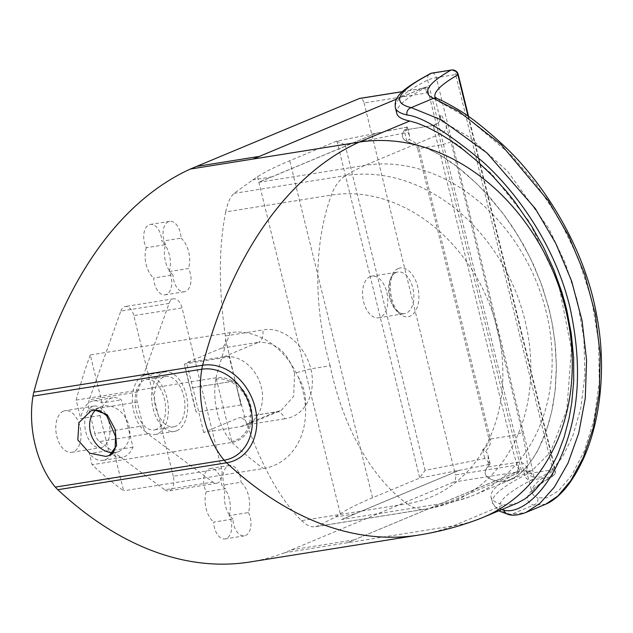 <?xml version="1.0" encoding="UTF-8"?>
<svg xmlns="http://www.w3.org/2000/svg" width="633" height="633" viewBox="0 0 633 633"><rect width="100%" height="100%" fill="white"/><g stroke="black" fill="none" stroke-linecap="round" stroke-linejoin="round"><path stroke-width="0.47" stroke-dasharray="3.17 2.37" d="M108.623 450.546L100.03 415.549A30.115 17.629 -99.1 0 1 112.809 397.777A30.115 17.629 -99.1 0 1 121.338 399.827L132.97 447.191A30.115 17.629 -99.1 0 1 122.296 457.263A30.115 17.629 -99.1 0 1 108.623 450.546L89.332 453.624L92.062 464.741A483.77 283.133 80.9 0 0 123.633 490.812L113.679 450.269A30.115 17.629 -99.1 0 1 103.005 460.341A30.115 17.629 -99.1 0 1 89.332 453.624M100.03 415.549L80.731 418.627A30.115 17.629 -99.1 0 1 93.518 400.855A30.115 17.629 -99.1 0 1 102.048 402.904L121.338 399.827M132.97 447.191L113.679 450.269M102.048 402.904L90.266 354.947L230.135 332.642A70.413 56.527 67.3 0 1 298.111 376.777A80.494 64.621 67.3 0 1 305.494 406.845A70.413 56.527 67.3 0 1 263.51 468.515L123.633 490.812M90.266 354.947A483.77 283.133 80.9 0 0 76.182 400.088L80.731 418.627M230.135 332.642A483.77 283.133 80.9 0 0 216.051 377.79A33.502 26.895 67.3 0 1 250.818 405.84A33.502 26.895 67.3 0 1 231.931 442.435L216.051 377.79A12.051 7.05 80.9 0 0 215.774 379.12A32.362 25.985 67.3 0 1 249.355 406.212A32.362 25.985 67.3 0 1 231.108 441.573A12.051 7.05 80.9 0 0 231.931 442.435L92.062 464.741M216.051 377.79L76.182 400.088M298.111 376.777C303.856 386.106 306.317 396.131 305.494 406.845M215.774 379.12A52.761 30.875 80.9 0 0 231.108 441.573M156.406 429.324A25.478 14.915 -99.1 0 1 154.381 429.902A25.478 14.915 -99.1 0 1 135.96 408.855A25.478 14.915 -99.1 0 1 144.332 380.164A25.478 14.915 -99.1 0 1 146.358 379.578A25.478 14.915 -99.1 0 1 164.778 400.634A25.478 14.915 -99.1 0 1 156.406 429.324M175.705 426.246A25.478 14.915 -99.1 0 1 173.671 426.824A25.478 14.915 -99.1 0 1 155.259 405.777A25.478 14.915 -99.1 0 1 163.623 377.086A25.478 14.915 -99.1 0 1 165.656 376.508A25.478 14.915 -99.1 0 1 184.068 397.556A25.478 14.915 -99.1 0 1 175.705 426.246M176.805 430.725A30.115 17.629 -99.1 0 1 174.407 431.405A30.115 17.629 -99.1 0 1 152.632 406.528A30.115 17.629 -99.1 0 1 162.523 372.608A30.115 17.629 -99.1 0 1 164.92 371.927A30.115 17.629 -99.1 0 1 186.695 396.804A30.115 17.629 -99.1 0 1 176.805 430.725M143.232 375.685A30.115 17.629 80.9 0 0 133.341 409.606A30.115 17.629 80.9 0 0 155.117 434.483A30.115 17.629 80.9 0 0 157.506 433.803A30.115 17.629 80.9 0 0 167.405 399.882A30.115 17.629 80.9 0 0 145.63 374.997A30.115 17.629 80.9 0 0 143.232 375.685M370.178 276.621A21.079 12.336 80.9 0 0 363.255 300.366A21.079 12.336 80.9 0 0 378.494 317.782A21.079 12.336 80.9 0 0 380.172 317.307A21.079 12.336 80.9 0 0 387.095 293.562A21.079 12.336 80.9 0 0 371.856 276.146A21.079 12.336 80.9 0 0 370.178 276.621M398.26 268.527A24.695 14.456 80.9 0 0 390.529 298.024A24.695 14.456 80.9 0 0 409.962 316.176A24.695 14.456 80.9 0 0 418.714 292.66A24.695 14.456 80.9 0 0 398.26 268.527M545.678 504.224L533.445 505.134A391.732 44.563 166.2 0 1 550.884 476.95L531.491 480.043A6.021 5.412 62.7 0 1 524.702 475.241L427.639 80.051A6.021 5.412 62.7 0 1 430.226 73.689M63.411 411.165A21.079 12.336 80.9 0 0 56.487 434.903A21.079 12.336 80.9 0 0 71.727 452.326A21.079 12.336 80.9 0 0 73.404 451.843A21.079 12.336 80.9 0 0 80.328 428.098A21.079 12.336 80.9 0 0 65.088 410.682A21.079 12.336 80.9 0 0 63.411 411.165M102.348 447.23A21.079 12.336 -99.1 0 1 100.671 447.705A21.079 12.336 -99.1 0 1 85.431 430.29A21.079 12.336 -99.1 0 1 92.355 406.552A21.079 12.336 -99.1 0 1 94.032 406.07A21.079 12.336 -99.1 0 1 109.272 423.485A21.079 12.336 -99.1 0 1 102.348 447.23M113.085 452.642A24.094 19.346 -112.7 0 0 115.428 452.445A24.094 19.346 -112.7 0 0 119.004 451.432A24.094 19.346 -112.7 0 0 128.372 423.904A24.094 19.346 -112.7 0 0 104.01 405.951A24.094 19.346 -112.7 0 0 100.433 406.964A24.094 19.346 -112.7 0 0 95.82 409.923M147.774 433.882A12.051 7.05 -99.1 0 1 143.082 425.867L137.25 402.113A12.051 7.05 -99.1 0 1 137.496 392.033L169.058 303.405A12.051 7.05 -99.1 0 1 173.545 298.816A12.051 7.05 -99.1 0 1 182.067 307.947L221.51 468.547A12.051 7.05 -99.1 0 1 216.779 483.216A12.051 7.05 -99.1 0 1 212.949 482.101L147.774 433.882L99.539 441.573A12.051 7.05 -99.1 0 1 94.847 433.558L143.082 425.867M99.539 441.573L164.715 489.792L212.949 482.101M137.25 402.113L89.016 409.804A12.051 7.05 -99.1 0 1 89.261 399.724L137.496 392.033M169.058 303.405L120.824 311.096L89.261 399.724M221.51 468.547L173.284 476.238A12.051 7.05 -99.1 0 1 168.552 490.907A12.051 7.05 -99.1 0 1 164.715 489.792M173.284 476.238L133.832 315.638L182.067 307.947M120.824 311.096A12.051 7.05 -99.1 0 1 125.31 306.507A12.051 7.05 -99.1 0 1 133.832 315.638M294.598 373.146C287.762 352.233 275.774 341.931 258.652 342.247A12.051 7.05 80.9 0 0 262.822 329.975C283.639 326.003 304.979 345.555 310.882 368.841L294.598 373.146L293.68 396.282L281.06 410.5L246.292 425.02A36.144 29.015 67.3 0 1 240.928 426.539L203.66 432.481L238.506 417.93L275.782 411.98L281.052 410.5L276.74 411.711A12.051 7.05 80.9 0 0 275.782 411.98L240.928 426.539M284.644 418.809L247.186 424.783C262.616 468.024 280.736 499.975 301.537 520.627L407.193 503.781A187.93 109.992 -99.1 0 1 330.181 365.763L310.882 368.841C316.555 392.674 305.763 416.063 284.644 418.809A12.051 7.05 80.9 0 0 276.74 411.711L238.506 417.93M301.537 520.627L306.76 524.82L311.871 526.783L314.862 526.798L426.009 509.074A60.238 35.25 80.9 0 1 407.193 503.781A159.983 128.436 -112.7 0 0 497.38 329.002A159.983 128.436 -112.7 0 0 331.368 195.075L225.712 211.92C218.678 247.321 218.559 288.664 225.364 335.949L225.672 339.328C225.427 343.933 223.995 346.884 221.376 348.19L186.529 362.741L223.797 356.798A36.144 29.015 67.3 0 1 261.302 387.056A36.144 29.015 67.3 0 1 246.292 425.02M247.186 424.783L245.944 421.855L243.752 419.149L239.464 417.653M225.672 339.328L235.159 380.908L245.944 421.855M203.66 432.481A3966.671 3184.512 -112.7 0 0 186.529 362.741M241.007 404.993A3966.671 3184.512 -112.7 0 0 235.159 380.908L241.007 404.993L196.222 412.13L190.304 388.061A187.93 109.992 -99.1 0 1 184.393 363.991L229.186 356.846L235.159 380.908A3966.671 3184.512 -112.7 0 0 229.186 356.846M196.222 412.13A187.93 109.992 -99.1 0 1 190.304 388.061L235.159 380.908L190.304 388.061L184.393 363.991M225.712 211.92C227.5 202.987 230.277 196.808 234.044 193.389L252.709 179.922A1056.865 120.238 -13.8 0 0 257.52 176.781A240.936 27.409 166.2 0 1 289.748 160.711L336.598 141.143L376.595 133.152L271.984 176.852A483.77 283.133 80.9 0 0 270.267 177.485A483.77 283.133 80.9 0 0 258.707 182.312L364.814 165.395A174.748 140.289 67.3 0 1 541.539 295.627A174.748 140.289 67.3 0 1 473.579 495.243A174.748 140.289 67.3 0 1 469.765 496.755A174.748 140.289 67.3 0 1 447.642 502.602L341.535 519.519A483.77 283.133 80.9 0 0 353.087 514.692A483.77 283.133 80.9 0 0 354.773 513.909L459.384 470.208L419.386 478.2L372.536 497.767A240.936 27.409 -13.8 0 0 340.309 513.838A1056.865 120.238 166.2 0 1 335.498 516.979L317.908 525.96L314.862 526.798M354.773 513.909L335.498 516.979M252.994 159.057L422.021 88.541A6.021 3.529 -99.1 0 1 422.504 88.398A6.021 3.529 -99.1 0 1 426.761 92.964L364.062 102.965A6.021 3.529 80.9 0 0 359.797 98.4M271.984 176.852L252.709 179.922M336.598 141.143L345.12 144.83L404.851 132.898L407.28 127.035L409.741 136.87L409.1 139.426L411.434 140.479C415.699 142.639 418.231 145.297 419.038 148.454A6.021 0.688 -13.8 0 0 417.669 148.7L489.048 439.278C489.744 442.396 487.616 445.869 482.663 449.691L485.661 451.155L487.283 449.272C490.116 445.608 491.161 442.198 490.409 439.033A6.021 0.688 -13.8 0 0 489.048 439.278M341.535 519.519L458.854 470.517L489.91 464.313L490.061 463.609L484.823 458.482L425.091 470.414L419.386 478.2M404.851 132.898L407.011 141.697L409.1 139.426M490.061 464.052L487.576 453.766L485.661 451.155M458.854 470.517L459.384 470.208M488.083 456.029C488.494 462.209 488.272 465.896 487.41 467.091A394.406 44.872 -13.8 0 0 485.329 473.872A394.406 44.872 -13.8 0 0 498.218 481.404L504.976 481.452L512.334 478.872L519.843 473.753L525.073 468.689L532.851 458.656L538.264 449.477L546.382 430.567L551.549 412.336L555.173 390.324L556.375 366.009L554.888 341.227L551.881 321.801L548.273 306.135L540.645 282.073L530.383 258.129L517.596 234.898L503.583 214.302L485.867 193.065L476.135 183.135L457.857 167.254L439.207 154.515L429.214 149.222L415.422 144.332L440.204 133.974A8.435 8.276 112.1 0 0 446.265 123.712L469.235 137.037L507.579 171.258L548.819 228.442L565.419 263.423L577.375 300.746L583.911 338.647L584.884 375.171L580.793 408.325L572.707 436.303L562.294 457.295L551.28 470.802L541.16 477.084L533.049 477.053A8.435 8.276 112.1 0 0 523 471.055L531.878 470.825L550.322 452.334L566.875 409.67L571.409 349.234L558.29 282.627L528.919 221.162L491.675 173.948L459.139 145.709L440.204 133.974A394.145 44.84 166.2 0 1 434.009 125.334L404.622 130.018C405.508 128.926 407.051 130.612 409.25 135.058M533.049 477.053A385.711 43.883 166.2 0 1 526.878 471.553A385.711 43.883 166.2 0 1 526.988 468.594C528.057 465.018 526.49 452.896 522.272 432.212A8.435 0.957 166.2 0 1 509.518 435.987L490.409 439.033L419.038 148.454L438.139 145.408A8.435 0.957 -13.8 0 0 450.902 141.634C445.221 122.042 441.652 113.252 440.196 115.246A8.435 8.364 -164.1 0 1 440.117 119.51L440.117 119.51A8.435 8.364 -164.1 0 1 434.009 125.334C432.79 124.179 434.167 130.865 438.139 145.408L509.518 435.987C512.865 451.274 515.294 460.08 516.797 462.406A394.145 44.84 -13.8 0 0 523 471.055L498.218 481.404M415.422 144.332A394.406 44.872 166.2 0 1 402.533 136.791A394.406 44.872 166.2 0 1 404.622 130.018L434.009 125.334M489.91 464.313A394.406 44.872 -13.8 0 0 485.345 473.935A394.406 44.872 -13.8 0 0 498.234 481.468L507.737 480.851L517.422 475.747L522.478 471.45L529.829 463.055L536.998 451.93L543.169 439.136L548.764 423.279L552.696 407.106L555.41 388.464L556.431 367.718L555.505 346.821L552.759 326.264L549.673 311.476L542.394 286.796L533.817 265.338L524.092 245.936L512.841 227.366L503.441 214.033L490.915 198.604L477.717 184.607L464.693 172.73L452.524 163.195L439.239 154.476L426.539 147.964L415.406 144.261A394.406 44.872 166.2 0 1 402.517 136.728A394.406 44.872 166.2 0 1 407.09 127.106L376.026 133.31L258.707 182.312M376.595 133.152L376.026 133.31M396.575 99.088L425.321 87.085L427.125 86.792A394.406 44.872 -13.8 0 0 396.804 113.481M517.691 502.934L508.426 505.094L503.939 504.723A394.406 44.872 166.2 0 1 491.058 497.19A394.406 44.872 166.2 0 1 521.37 470.501L427.125 86.792M508.37 514.494A6.021 5.839 103.1 0 0 511.163 514.439L525.881 512.493M516.235 472.107L453.537 482.101A6.021 3.529 80.9 0 0 455.42 474.908L518.118 464.907A6.021 3.529 -99.1 0 1 516.235 472.107L347.24 542.766L519.566 470.794L521.37 470.501M453.537 482.101L284.541 552.767L453.355 525.849L503.939 504.723M518.118 464.907L519.566 470.794M165.569 244.631A15.057 8.815 -99.1 0 1 169.66 221.344A15.057 8.815 -99.1 0 1 181.046 238.166L161.747 241.244A15.057 8.815 80.9 0 0 150.369 224.414A15.057 8.815 80.9 0 0 146.27 247.709L165.569 244.631A21.079 12.336 -99.1 0 0 173.007 274.936L153.716 278.014A15.057 8.815 80.9 0 0 165.102 294.843A15.057 8.815 80.9 0 0 169.193 271.549L188.484 268.471A15.057 8.815 -99.1 0 1 184.393 291.766A15.057 8.815 -99.1 0 1 173.007 274.936M169.193 271.549A21.079 12.336 80.9 0 0 161.747 241.244M181.046 238.166A21.079 12.336 -99.1 0 1 188.484 268.471M248.437 512.564A15.057 8.815 -99.1 0 1 244.346 535.85A15.057 8.815 -99.1 0 1 232.96 519.028L213.669 522.098A15.057 8.815 80.9 0 0 225.055 538.928A15.057 8.815 80.9 0 0 229.146 515.634L248.437 512.564A21.079 12.336 -99.1 0 0 240.999 482.259L221.7 485.337A15.057 8.815 80.9 0 0 210.322 468.507A15.057 8.815 80.9 0 0 206.223 491.801L225.522 488.723A15.057 8.815 -99.1 0 1 229.613 465.429A15.057 8.815 -99.1 0 1 240.999 482.259M284.541 552.767A507.864 297.241 -99.1 0 1 249.956 561.985M364.062 102.965L455.42 474.908M146.27 247.709A21.079 12.336 80.9 0 0 153.716 278.014M89.016 409.804L94.847 433.558M229.146 515.634A21.079 12.336 80.9 0 0 221.7 485.337M206.223 491.801A21.079 12.336 80.9 0 0 213.669 522.098M232.96 519.028A21.079 12.336 -99.1 0 1 225.522 488.723M468.016 116.124L554.951 470.05A6.021 0.688 -13.8 0 0 555.307 469.702A6.021 0.688 -13.8 0 0 552.767 469.749A6.021 3.529 80.9 0 1 550.884 476.95A6.021 5.555 -119.7 0 0 552.435 476.372A6.021 5.555 -119.7 0 0 554.951 470.05A385.711 43.883 -13.8 0 0 532.013 492.474L526.284 470.366L528.167 471.371L531.878 470.817L510.087 479.925M526.988 468.594A8.435 8.364 -164.1 0 0 516.797 462.406L487.41 467.091M501.779 509.581A394.406 44.872 166.2 0 1 492.466 502.926A394.406 44.872 166.2 0 1 524.702 475.241A6.021 0.688 -13.8 0 1 525.24 474.995A6.021 0.688 -13.8 0 1 533.374 472.843L552.767 469.749L455.705 74.559L436.311 77.653L533.374 472.843A6.021 3.529 80.9 0 1 531.491 480.043A388.385 44.183 -13.8 0 0 511.163 514.439L533.445 505.134A6.021 5.919 113.2 0 0 537.773 497.807L546.817 497.878L558.535 490.781L571.623 475.375L584.172 451.408L594.007 419.845L599.261 382.467L598.636 341.559L591.531 299.306L578.103 257.829L559.192 218.986L536.309 184.425L511.551 155.433L466.861 117.382L440.71 102.617A385.711 43.883 166.2 0 1 434.942 97.284A385.711 43.883 166.2 0 1 434.911 97.134M437.324 98.598A6.021 5.919 -66.8 0 1 440.71 102.617M468.555 116.496L555.307 469.702A6.021 6.021 0 0 1 552.435 476.372L552.435 476.372C540.218 483.636 533.508 488.85 532.298 491.991L532.013 492.474A385.711 43.883 -13.8 0 0 537.773 497.807M425.321 87.085L426.761 92.964M478.738 519.123A198.849 159.643 67.3 0 1 453.355 525.849A507.864 297.241 80.9 0 1 418.761 535.067M231.931 442.435A483.77 283.133 80.9 0 0 263.51 468.515M398.695 312.275A21.079 12.336 -99.1 0 1 388.654 291.346A21.079 12.336 -99.1 0 1 396.226 272.475A21.079 12.336 -99.1 0 1 397.904 271.992A21.079 12.336 -99.1 0 1 413.143 289.408A21.079 12.336 -99.1 0 1 406.212 313.153A21.079 12.336 -99.1 0 1 404.542 313.628A21.079 12.336 -99.1 0 1 398.695 312.275M225.364 335.949L262.822 329.975M223.797 356.798L258.652 342.247L221.376 348.19M415.406 144.261L364.814 165.395A483.77 283.133 80.9 0 0 345.737 175.578A60.238 35.25 -99.1 0 0 331.368 195.075A187.93 109.992 80.9 0 0 330.181 365.763M372.536 497.767L289.748 160.711M257.52 176.781L340.309 513.838M402.414 91.666L422.021 88.541M234.044 193.389L345.737 175.578A172.667 138.619 67.3 0 1 523.562 314.91A172.667 138.619 67.3 0 1 436.169 507.049A172.667 138.619 67.3 0 1 427.576 508.766L315.883 526.569M336.97 141.119L419.703 477.931M425.091 470.414L345.12 144.83M482.663 449.691L484.823 458.482M407.011 141.697C413.294 143.272 416.846 145.606 417.669 148.7M469.765 496.755L436.169 507.049L426.009 509.074A60.238 35.25 80.9 0 0 427.576 508.766A483.77 283.133 80.9 0 0 447.642 502.602L498.234 481.468M432.046 73.088A6.021 3.529 80.9 0 1 436.311 77.653A6.021 0.688 166.2 0 0 428.169 79.805A6.021 0.688 166.2 0 0 427.639 80.051A394.406 44.872 -13.8 0 0 395.396 107.737M291.156 549.927L353.855 539.933M440.196 115.246A385.711 43.883 -13.8 0 0 440.085 118.205A385.711 43.883 -13.8 0 0 446.265 123.712M522.272 432.212L450.902 141.634M451.44 69.994A6.021 3.529 80.9 0 1 455.705 74.559A6.021 0.688 166.2 0 1 458.237 74.512M93.518 400.855L112.809 397.777M103.005 460.341L122.296 457.263M154.381 429.902L173.671 426.824M155.117 434.483L174.407 431.405M378.494 317.782L404.542 313.628C390.893 316.769 384.801 274.485 396.756 272.317L371.856 276.146M71.727 452.326L100.671 447.705M90.733 411.015L100.433 406.964M216.779 483.216L168.552 490.907M173.545 298.816L125.31 306.507M407.423 127.178L409.606 136.063M490.061 463.609L487.877 454.723M407.209 127.035L376.453 133.175M119.004 451.432L109.303 455.483M491.058 497.19L492.466 502.926L498.733 510.855M169.66 221.344L150.369 224.414M184.393 291.766L165.102 294.843M244.346 535.85L225.055 538.928M229.613 465.429L210.322 468.507M94.032 406.07L65.088 410.682M433.637 125.152C437.34 124.052 439.5 122.169 440.117 119.51L434.871 97.078M402.493 91.595L422.504 88.398M510.111 479.988L473.579 495.243M145.63 374.997L164.92 371.927M165.656 376.508L146.358 379.578"/><path stroke-width="0.95" d="M105.869 456.433L89.672 453.165L77.835 440.006L78.903 422.686L90.733 411.015L94.452 409.939L107.206 414.647L115.151 429.427L116.607 445.695L109.303 455.483L105.869 456.433M95.82 409.923A24.094 19.346 -112.7 0 0 91.738 436.327A24.094 19.346 -112.7 0 0 113.085 452.642M57.801 489.72L226.606 462.802A507.864 297.241 80.9 0 0 418.761 535.067L249.956 561.985A507.864 297.241 -99.1 0 1 57.801 489.72A36.144 21.15 -99.1 0 1 55.332 487.117A76.854 44.983 -99.1 0 1 32.987 396.139A36.144 21.15 -99.1 0 1 33.834 392.159A507.864 297.241 -99.1 0 1 190.296 169.058L252.994 159.057L396.575 99.088M32.987 396.139L201.8 369.229A47.143 37.853 67.3 0 1 250.723 408.696A47.143 37.853 67.3 0 1 224.145 460.207A76.854 44.983 -99.1 0 1 201.8 369.229A36.144 21.15 -99.1 0 1 202.647 365.249A507.864 297.241 -99.1 0 1 359.101 142.14L252.994 159.057M190.296 169.058L359.322 98.534L402.414 91.666M434.911 97.134A385.711 43.883 166.2 0 1 457.881 74.86A6.021 0.688 166.2 0 0 458.237 74.512A6.021 6.021 0 0 0 451.44 69.994L432.046 73.088A6.021 6.021 0 0 0 430.226 73.689L430.226 73.689C401.82 89.213 393.639 96.714 395.396 107.737A394.406 44.872 -13.8 0 0 406.995 114.984A6.021 5.839 -76.9 0 1 411.244 107.626A388.385 44.183 166.2 0 1 431.564 73.222L450.957 70.136A391.732 44.563 -13.8 0 0 433.518 98.321A6.021 5.919 -66.8 0 1 437.316 98.598A6.021 5.919 -66.8 0 1 437.324 98.598L434.871 97.078M430.226 73.689A6.021 5.412 62.7 0 1 431.564 73.222A6.021 3.529 80.9 0 1 432.046 73.088M395.396 107.737L396.804 113.481A394.406 44.872 -13.8 0 0 409.693 121.014L417.685 123.293L427.504 127.336L438.716 133.167L450.609 140.542L463.388 149.744L477.235 161.233L491.809 175.167L506.147 191L514.471 201.349L531.965 226.717L543.81 247.843L553.717 269.516L561.677 291.631L564.676 301.894L566.899 310.653L571.298 333.797L573.633 357.756L573.712 381.224L571.726 403.047L569.02 418.492L564.106 437.253L557.657 454.605L550.172 469.607L542.188 481.808L533.587 491.762L525.073 498.867L517.691 502.934L482.868 517.485A198.849 159.643 67.3 0 1 478.738 519.123C459.241 526.474 439.255 531.791 418.761 535.067M406.995 114.984C421.784 116.496 447.112 132.139 482.979 161.921C520.184 195.597 556.312 249.473 570.08 307.907C582.123 363.659 579.511 412.233 562.239 453.624C544.617 496.81 518.087 514.273 504.066 510.174A6.021 5.839 103.1 0 0 508.37 514.494L508.37 514.494C512.754 515.848 518.593 515.183 525.881 512.493L539.838 503.449L554.389 487.046L567.959 463.245L578.72 433.186L585.28 398.228L586.577 360.145L582.059 320.567L571.639 281.099L555.758 243.357L535.383 208.708L487.022 152.988L441.391 119.874L411.244 107.626L433.518 98.321L458.822 111.384L501.083 144.53L548.289 200.78L568.624 235.943L584.639 274.255L595.305 314.237L600.179 354.322L599.301 392.784L593.279 427.845L583.27 457.572L570.831 480.605L557.776 496.098L545.678 504.224M402.493 91.595L359.797 98.4A6.021 3.529 80.9 0 0 359.322 98.534M468.016 116.124L457.881 74.86A6.021 5.555 -119.7 0 0 450.957 70.136A6.021 3.529 80.9 0 1 451.44 69.994M409.693 121.014L359.101 142.14A198.849 159.643 67.3 0 1 560.205 290.341A198.849 159.643 67.3 0 1 482.868 517.485M55.332 487.117L224.145 460.207A36.144 21.15 80.9 0 0 226.606 462.802A50.553 40.583 67.3 0 0 255.107 407.573A50.553 40.583 67.3 0 0 202.647 365.249L33.834 392.159M196.942 166.36L259.34 156.406M504.066 510.174A394.406 44.872 166.2 0 1 501.779 509.581M90.733 411.015L94.768 409.978L99.872 410.651L106.748 415.794L115.578 436.651L115.095 448.599L112.698 453.109L109.303 455.483M498.733 510.855L508.37 514.494M437.324 98.598C441.399 100.196 447.689 103.488 456.195 108.465C469.251 115.799 485.487 128.539 504.92 146.69C543.834 183.325 584.631 247.186 596.563 314.791C607.466 370.115 599.229 425.756 582.415 460.879C575.619 475.122 568.402 485.994 560.767 493.495C555.647 498.59 550.631 502.167 545.709 504.208L525.881 512.493M458.237 74.512L468.555 116.496"/></g></svg>
